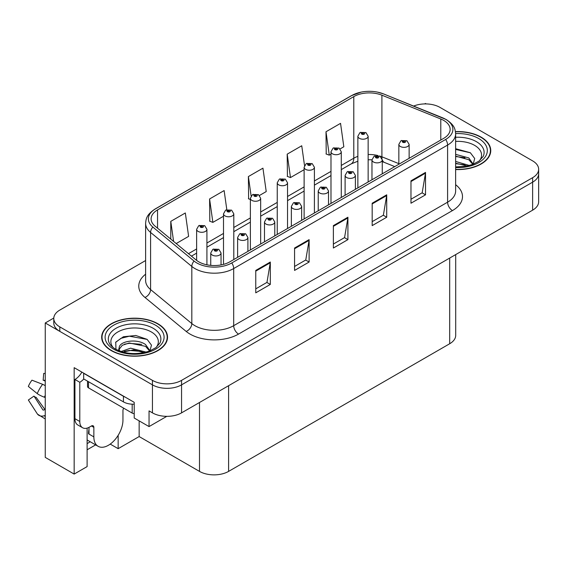 <?xml version="1.0" encoding="UTF-8"?>
<svg xmlns="http://www.w3.org/2000/svg" width="567" height="567" viewBox="0 0 567 567"><rect width="100%" height="100%" fill="white"/><g stroke="black" fill="none" stroke-linecap="round" stroke-linejoin="round"><path stroke-width="0.85" d="M87.112 428.113L87.112 466.598L74.164 474.076L74.164 367.664L134.209 402.329L134.209 418.014L149.05 426.582L149.05 410.898L152.445 412.861A20.575 11.879 0 0 0 181.553 412.861L532.626 210.173A20.575 11.879 0 0 0 538.65 201.767L538.65 173.764A20.575 11.879 0 0 1 532.626 182.163A20.575 11.879 0 0 0 538.65 173.764L538.65 169.285A20.575 11.879 0 0 0 532.626 160.879L439.978 107.397A20.575 11.879 0 0 0 413.627 106.064M166.79 416.341L149.05 426.582M426.207 103.924L425.427 103.477L424.648 103.924M145.62 260.536L59.804 310.085A20.575 11.879 0 0 0 53.78 318.484A20.575 11.879 0 0 0 59.804 326.89L152.445 380.372A20.575 11.879 0 0 0 181.553 380.372L181.553 384.858L532.626 182.163L181.553 384.858A20.575 11.879 0 0 1 152.445 384.858A20.575 11.879 0 0 0 181.553 384.858L181.553 412.861M74.164 474.076L45.254 457.385L45.254 322.97L152.445 384.858L59.804 331.369A20.575 11.879 0 0 1 53.78 322.97L53.78 318.484M53.794 318.037L45.254 322.97M455.705 254.576L455.705 335.345A20.575 11.879 180 0 1 449.681 343.751L228.6 471.39A20.575 11.879 180 0 1 199.499 471.39L139.156 436.555L139.156 420.87M139.156 436.555L118.156 448.674L118.156 435.328M110.232 444.103L118.156 448.674M87.112 449.794L95.639 444.875M87.112 443.6A21.95 12.672 120 0 0 90.16 441.714M455.634 169.547A32.929 19.009 0 0 0 490.753 150.574A32.929 19.009 0 0 0 481.114 137.136A32.929 19.009 0 0 0 455.45 131.615M157.881 323.75A32.929 19.009 0 0 0 121.997 319.632A32.929 19.009 0 0 0 101.67 337.195A32.929 19.009 0 0 0 111.316 350.633A32.929 19.009 0 0 0 147.2 354.758A32.929 19.009 0 0 0 167.527 337.195A32.929 19.009 0 0 0 157.881 323.75M102.017 338.938A32.929 19.009 0 0 0 101.904 339.435M443.713 120.417A21.95 12.672 180 0 1 450.141 129.375A21.95 12.672 180 0 1 443.713 138.341L229.812 261.834A21.95 12.672 180 0 1 196.31 260.14L155.082 226.148A21.95 12.672 180 0 1 151.113 218.876A21.95 12.672 180 0 1 157.541 209.918L353.787 96.61A21.95 12.672 180 0 1 381.903 95.192L440.786 118.999A21.95 12.672 180 0 1 443.713 120.417M445.655 119.297A24.693 14.26 0 0 0 442.359 117.702L383.476 93.895A24.693 14.26 0 0 0 377.544 92.13A24.693 14.26 0 0 0 361.08 92.13A24.693 14.26 0 0 0 351.852 95.49L155.599 208.798A24.693 14.26 0 0 0 152.835 227.055L194.063 261.054A24.693 14.26 0 0 0 231.754 262.953L445.655 139.461A24.693 14.26 0 0 0 445.655 119.297M255.76 270.431L255.76 292.834L270.31 284.436L270.31 262.032L255.76 270.431M255.76 288.858L266.972 282.387L270.253 262.776A5.486 3.168 -120 0 0 270.31 262.032M266.873 282.444L270.31 284.436M294.564 248.027L294.564 270.431L309.114 262.032L309.114 239.628L294.564 248.027M294.564 266.455L305.769 259.984L309.058 240.373A5.486 3.168 -120 0 0 309.114 239.628M305.677 260.047L309.114 262.032M410.976 180.823L410.976 203.227L425.526 194.821L425.526 172.418L410.976 180.823M410.976 199.251L422.181 192.78L425.47 173.162A5.486 3.168 -120 0 0 425.526 172.418M422.082 192.837L425.526 194.821M372.172 203.227L372.172 225.623L386.722 217.225L386.722 194.821L372.172 203.227M372.172 221.654L383.377 215.184L386.666 195.565A5.486 3.168 -120 0 0 386.722 194.821M383.278 215.24L386.722 217.225M333.368 225.623L333.368 248.027L347.918 239.628L347.918 217.225L333.368 225.623M333.368 244.058L344.573 237.587L347.862 217.969A5.486 3.168 -120 0 0 347.918 217.225M344.474 237.644L347.918 239.628M181.553 380.372L532.626 177.684A20.575 11.879 0 0 0 538.65 169.285M176.188 243.555L188.62 236.375L185.331 212.972L170.78 221.371L170.78 239.097M304.514 165.514L301.743 145.762L287.193 154.16L287.426 176.429M340.122 148.908L343.829 146.768L340.547 123.358L325.997 131.757L326.231 154.026M226.814 209.655L224.135 190.569L209.584 198.967L209.818 221.236M259.509 195.452L266.228 191.568L262.939 168.165L248.389 176.564L248.622 198.833M250.373 199.485L248.389 198.748M248.389 176.564L251.11 195.962M287.193 154.16L290.474 177.57L304.118 169.696M290.474 177.57L287.193 176.344M325.997 131.757L329.278 155.167L330.986 154.181M329.278 155.167L325.997 153.94M209.584 198.967L212.873 222.377L223.504 216.24M212.873 222.377L209.584 221.144M170.78 221.371L173.594 241.414M167.293 339.435A32.929 19.009 0 0 0 167.18 338.938M490.526 152.821A32.929 19.009 0 0 0 490.412 152.325M206.92 264.81L206.92 229.316A5.146 2.97 180 0 1 203.744 232.066A5.146 2.97 180 0 1 198.138 231.421A5.146 2.97 180 0 1 196.629 229.316L198.684 225.751A3.43 2.062 57.8 0 1 200.512 225.85A1.715 0.992 0 0 0 200.562 227.218A1.715 0.992 0 0 0 202.986 227.218A1.715 0.992 0 0 0 202.986 225.822A1.715 0.992 0 0 0 200.619 225.786L201.313 226.226A0.687 0.397 180 0 1 202.036 226.885A0.687 0.397 180 0 1 201.292 226.8L200.512 225.85M201.313 226.814L201.313 226.226M200.619 225.786A3.43 1.892 -117.9 0 0 199.017 225.56A3.43 1.892 -117.9 0 0 198.861 225.652M201.292 226.8A0.687 0.397 180 0 1 201.271 226.254M221.038 264.931L221.038 252.981A5.146 2.97 180 0 1 217.863 255.724A5.146 2.97 180 0 1 212.256 255.079A5.146 2.97 180 0 1 210.747 252.981L212.795 249.409A3.43 2.062 57.8 0 1 214.624 249.515A1.715 0.992 0 0 0 214.68 250.883A1.715 0.992 0 0 0 217.104 250.883A1.715 0.992 0 0 0 217.104 249.48A1.715 0.992 0 0 0 214.73 249.452L215.425 249.891A0.687 0.397 180 0 1 216.155 250.55A0.687 0.397 180 0 1 215.382 249.912L214.624 249.515M215.425 250.472L215.425 249.891M214.73 249.452A3.43 1.892 -117.9 0 0 213.128 249.218A3.43 1.892 -117.9 0 0 212.979 249.317M215.382 250.451L215.382 249.912M233.795 259.537L233.795 213.809A5.146 2.97 180 0 1 230.613 216.551A5.146 2.97 180 0 1 225.007 215.907A5.146 2.97 180 0 1 223.504 213.809L225.553 210.237A3.43 2.062 57.8 0 1 227.381 210.336A1.715 0.992 0 0 0 227.438 211.704A1.715 0.992 0 0 0 229.862 211.704A1.715 0.992 0 0 0 229.862 210.307A1.715 0.992 0 0 0 227.487 210.272L228.182 210.711A0.687 0.397 180 0 1 228.912 211.371A0.687 0.397 180 0 1 228.161 211.285L227.381 210.336M228.182 211.3L228.182 210.711M227.487 210.272A3.43 1.892 -117.9 0 0 225.886 210.045A3.43 1.892 -117.9 0 0 225.737 210.144M228.161 211.285A0.687 0.397 180 0 1 228.14 210.74M260.664 244.023L260.664 198.294A5.146 2.97 180 0 1 257.489 201.037A5.146 2.97 180 0 1 251.883 200.392A5.146 2.97 180 0 1 250.373 198.294L252.428 194.722A3.43 2.062 57.8 0 1 254.257 194.821A1.715 0.992 0 0 0 254.307 196.189A1.715 0.992 0 0 0 256.731 196.189A1.715 0.992 0 0 0 256.731 194.793A1.715 0.992 0 0 0 254.363 194.757L255.058 195.197A0.687 0.397 180 0 1 255.781 195.856A0.687 0.397 180 0 1 255.015 195.225L254.257 194.821M255.058 195.785L255.058 195.197M254.363 194.757A3.43 1.892 -117.9 0 0 252.754 194.531A3.43 1.892 -117.9 0 0 252.606 194.63M255.015 195.757L255.015 195.225M287.533 228.508L287.533 182.78A5.146 2.97 180 0 1 284.358 185.522A5.146 2.97 180 0 1 278.751 184.877A5.146 2.97 180 0 1 277.249 182.78L279.297 179.207A3.43 2.062 57.8 0 1 281.126 179.307A1.715 0.992 0 0 0 281.175 180.675A1.715 0.992 0 0 0 283.606 180.675A1.715 0.992 0 0 0 283.606 179.278A1.715 0.992 0 0 0 281.232 179.25L281.927 179.682A0.687 0.397 180 0 1 282.649 180.341A0.687 0.397 180 0 1 281.884 179.711L281.126 179.307M281.927 180.271L281.927 179.682M281.232 179.25A3.43 1.892 -117.9 0 0 279.63 179.016A3.43 1.892 -117.9 0 0 279.474 179.115M281.884 180.242L281.884 179.711M247.907 251.387L247.907 237.467A5.146 2.97 180 0 1 244.731 240.21A5.146 2.97 180 0 1 239.125 239.572A5.146 2.97 180 0 1 237.616 237.467L239.671 233.895A3.43 2.062 57.8 0 1 241.499 234.001A1.715 0.992 0 0 0 241.549 235.369A1.715 0.992 0 0 0 243.973 235.369A1.715 0.992 0 0 0 243.973 233.965A1.715 0.992 0 0 0 241.606 233.937L242.3 234.377A0.687 0.397 180 0 1 243.023 235.036A0.687 0.397 180 0 1 242.279 234.951L242.3 234.377M241.606 233.937A3.43 1.892 -117.9 0 0 239.997 233.703A3.43 1.892 -117.9 0 0 239.848 233.802M242.258 234.936L241.499 234.001M242.279 234.951A0.687 0.397 180 0 1 242.258 234.398M274.775 235.872L274.775 221.952A5.146 2.97 180 0 1 271.6 224.695A5.146 2.97 180 0 1 265.994 224.057A5.146 2.97 180 0 1 264.491 221.952L266.54 218.38A3.43 2.062 57.8 0 1 268.368 218.486A1.715 0.992 0 0 0 268.418 219.854A1.715 0.992 0 0 0 270.849 219.854A1.715 0.992 0 0 0 270.849 218.451A1.715 0.992 0 0 0 268.474 218.423L269.169 218.862A0.687 0.397 180 0 1 269.899 219.521A0.687 0.397 180 0 1 269.127 218.883L268.368 218.486M269.169 219.443L269.169 218.862M268.474 218.423A3.43 1.892 -117.9 0 0 266.873 218.196A3.43 1.892 -117.9 0 0 266.717 218.288M269.127 219.422L269.127 218.883M301.651 220.357L301.651 206.438A5.146 2.97 180 0 1 298.476 209.188A5.146 2.97 180 0 1 292.87 208.543A5.146 2.97 180 0 1 291.36 206.438L293.415 202.873A3.43 2.062 57.8 0 1 295.244 202.972A1.715 0.992 0 0 0 295.294 204.34A1.715 0.992 0 0 0 297.718 204.34A1.715 0.992 0 0 0 297.718 202.936A1.715 0.992 0 0 0 295.343 202.908L296.045 203.347A0.687 0.397 180 0 1 296.768 204.007A0.687 0.397 180 0 1 296.017 203.922L295.244 202.972M296.045 203.929L296.045 203.347M295.343 202.908A3.43 1.892 -117.9 0 0 293.741 202.681A3.43 1.892 -117.9 0 0 293.593 202.773M296.017 203.922A0.687 0.397 180 0 1 296.002 203.369M328.52 204.843L328.52 190.923A5.146 2.97 180 0 1 325.345 193.673A5.146 2.97 180 0 1 319.738 193.028A5.146 2.97 180 0 1 318.229 190.923L320.284 187.358A3.43 2.062 57.8 0 1 322.113 187.457A1.715 0.992 0 0 0 322.162 188.825A1.715 0.992 0 0 0 324.586 188.825A1.715 0.992 0 0 0 324.586 187.429A1.715 0.992 0 0 0 322.219 187.393L322.914 187.833A0.687 0.397 180 0 1 323.637 188.492A0.687 0.397 180 0 1 322.892 188.407L322.914 187.833M322.219 187.393A3.43 1.892 -117.9 0 0 320.617 187.167A3.43 1.892 -117.9 0 0 320.461 187.259M322.871 188.393L322.113 187.457M322.892 188.407A0.687 0.397 180 0 1 322.871 187.861M93.853 427.369L91.429 425.966A3.43 1.977 -60 0 1 93.144 425.796A3.43 1.977 -60 0 1 93.853 427.369L93.853 436.888A20.575 11.879 120 0 0 98.119 446.307A20.575 11.879 120 0 0 108.403 445.286A20.575 11.879 120 0 0 122.954 420.083L122.954 410.565A3.43 1.977 -60 0 1 123.67 408.176M89.005 433.528L88.523 433.805L89.005 434.088L89.005 427.355M88.523 433.805A20.575 11.879 -60 0 1 89.005 429.226M45.254 409.537A7.548 5.996 -37.9 0 0 44.403 409.778L43.546 410.061A0.687 0.546 142.1 0 1 42.894 409.884L33.985 396.099A9.412 5.436 120 0 0 36.132 397.339L44.977 409.608M45.254 381.414A9.412 5.436 120 0 0 43.149 380.23L45.254 380.337M33.985 396.099L28.35 400.004L37.259 413.79A7.548 5.996 -37.9 0 0 37.5 414.13A7.548 5.996 -37.9 0 0 44.403 415.703L45.254 415.42M45.254 385.709A7.548 1.41 37.7 0 0 42.624 384.313L31.958 380.181A15.777 9.107 120 0 0 28.35 386.432L37.259 393.604A7.548 1.41 -157.7 0 0 44.403 397.212L45.254 397.517M45.254 373.476L43.709 373.398L43.149 380.23M91.429 425.966L89.487 427.086A13.721 7.924 -60 0 1 82.633 427.766L77.778 424.966A13.721 7.924 -60 0 1 74.936 418.687L74.936 379.479A13.721 7.924 120 0 0 81.868 372.115M83.781 378.983A13.721 7.924 -60 0 1 79.791 382.278L74.936 379.479M82.633 427.766A13.721 7.924 -60 0 1 79.791 421.487L79.791 382.278M125.264 397.162A13.721 7.924 180 0 1 123.443 396.283L83.668 373.32A13.721 7.924 0 0 0 83.824 373.242M123.443 396.283L123.443 401.883A13.721 7.924 0 0 0 134.209 404.179M83.668 373.32L83.668 378.919L123.443 401.883M455.634 141.41A23.736 13.707 180 0 1 474.614 145.365A23.736 13.707 180 0 1 479.299 160.908M473.027 164.777L474.707 158.519L470.355 152.743L455.634 148.71M455.478 131.813A32.581 18.81 180 0 1 480.866 137.278A32.581 18.81 180 0 1 490.412 150.574A32.581 18.81 180 0 1 455.634 169.349M455.634 161.46L469.419 165.493M455.634 163.246L467.392 165.982M455.634 154.352L468.796 157.938L473.268 164.224M455.634 156.131L468.796 159.717L472.835 164.395M455.634 149.419L470.433 152.799M455.634 156.535L464.961 157.761M455.634 163.643L464.975 164.877M113.131 347.521A23.736 13.707 180 0 1 120.941 330.462A23.736 13.707 180 0 1 151.382 331.986A23.736 13.707 180 0 1 156.067 347.521M149.794 351.398L151.474 345.14L147.122 339.364L135.789 335.494L123.408 336.748L115.732 342.135L115.973 349.031M157.64 323.892A32.581 18.81 180 0 1 167.18 337.195A32.581 18.81 180 0 1 147.066 354.573A32.581 18.81 180 0 1 111.557 350.498A32.581 18.81 180 0 1 102.017 337.195A32.581 18.81 180 0 1 122.132 319.816A32.581 18.81 180 0 1 157.64 323.892M121.062 351.533L130.587 348.166L146.187 352.114M122.848 352.072L133.543 349.874L144.16 352.603M118.524 350.583L119.261 347.082A15.507 8.952 0 0 0 119.091 348.393A15.507 8.952 0 0 0 119.814 351.093M119.261 347.082C120.381 340.909 137.334 338.456 145.563 344.559L150.035 350.838M119.162 349.258L122.274 345.296L129.248 342.978L145.563 346.338L149.603 351.008M87.516 381.137L87.516 386.481A3.43 1.977 0 0 0 88.523 387.878L132.175 413.081A3.43 1.977 0 0 0 134.209 413.648M115.555 342.454L120.927 338.336L129.361 336.203L147.2 339.413M124.414 344.212L129.361 343.311L141.729 344.375M124.435 351.32L129.361 350.427L141.743 351.49M314.409 212.994L314.409 167.265A5.146 2.97 180 0 1 311.233 170.008A5.146 2.97 180 0 1 305.627 169.363A5.146 2.97 180 0 1 304.118 167.265L306.166 163.693A3.43 2.062 57.8 0 1 307.994 163.792A1.715 0.992 0 0 0 308.051 165.16A1.715 0.992 0 0 0 310.475 165.16A1.715 0.992 0 0 0 310.475 163.764A1.715 0.992 0 0 0 308.101 163.735L308.795 164.168A0.687 0.397 180 0 1 309.525 164.827A0.687 0.397 180 0 1 308.753 164.196L307.994 163.792M308.795 164.756L308.795 164.168M308.101 163.735A3.43 1.892 -117.9 0 0 306.499 163.502A3.43 1.892 -117.9 0 0 306.35 163.601M308.753 164.728L308.753 164.196M341.277 197.479L341.277 151.75A5.146 2.97 180 0 1 338.102 154.493A5.146 2.97 180 0 1 332.496 153.848A5.146 2.97 180 0 1 330.986 151.75L333.042 148.178A3.43 2.062 57.8 0 1 334.87 148.278A1.715 0.992 0 0 0 334.92 149.645A1.715 0.992 0 0 0 337.344 149.645A1.715 0.992 0 0 0 337.344 148.249A1.715 0.992 0 0 0 334.977 148.221L335.671 148.66A0.687 0.397 180 0 1 336.394 149.312A0.687 0.397 180 0 1 335.65 149.227L335.671 148.66M334.977 148.221A3.43 1.892 -117.9 0 0 333.368 147.987A3.43 1.892 -117.9 0 0 333.219 148.086M335.629 149.213L334.87 148.278M335.65 149.227A0.687 0.397 180 0 1 335.629 148.682M368.146 181.964L368.146 136.236A5.146 2.97 180 0 1 364.971 138.979A5.146 2.97 180 0 1 359.365 138.334A5.146 2.97 180 0 1 357.862 136.236L359.91 132.664A3.43 2.062 57.8 0 1 361.739 132.763A1.715 0.992 0 0 0 361.789 134.138A1.715 0.992 0 0 0 364.22 134.138A1.715 0.992 0 0 0 364.22 132.735A1.715 0.992 0 0 0 361.845 132.706L362.54 133.146A0.687 0.397 180 0 1 363.27 133.798A0.687 0.397 180 0 1 362.497 133.167L361.739 132.763M362.54 133.727L362.54 133.146M361.845 132.706A3.43 1.892 -117.9 0 0 360.243 132.472A3.43 1.892 -117.9 0 0 360.088 132.572M362.497 133.706L362.497 133.167M355.389 189.328L355.389 175.416A5.146 2.97 180 0 1 352.213 178.158A5.146 2.97 180 0 1 346.607 177.514A5.146 2.97 180 0 1 345.105 175.416L347.153 171.844A3.43 2.062 57.8 0 1 348.981 171.943A1.715 0.992 0 0 0 349.038 173.311A1.715 0.992 0 0 0 351.462 173.311A1.715 0.992 0 0 0 351.462 171.914A1.715 0.992 0 0 0 349.088 171.879L349.782 172.318A0.687 0.397 180 0 1 350.512 172.978A0.687 0.397 180 0 1 349.761 172.892L349.782 172.318M349.088 171.879A3.43 1.892 -117.9 0 0 347.486 171.652A3.43 1.892 -117.9 0 0 347.337 171.751M349.74 172.878L348.981 171.943M349.761 172.892A0.687 0.397 180 0 1 349.74 172.347M382.264 173.814L382.264 159.901A5.146 2.97 180 0 1 379.089 162.644A5.146 2.97 180 0 1 373.483 161.999A5.146 2.97 180 0 1 371.973 159.901L374.029 156.329A3.43 2.062 57.8 0 1 375.857 156.428A1.715 0.992 0 0 0 375.907 157.796A1.715 0.992 0 0 0 378.331 157.796A1.715 0.992 0 0 0 378.331 156.4A1.715 0.992 0 0 0 375.964 156.364L376.658 156.804A0.687 0.397 180 0 1 377.381 157.463A0.687 0.397 180 0 1 376.637 157.378L375.857 156.428M376.658 157.392L376.658 156.804M375.964 156.364A3.43 1.892 -117.9 0 0 374.355 156.138A3.43 1.892 -117.9 0 0 374.206 156.237M376.637 157.378A0.687 0.397 180 0 1 376.616 156.832M409.133 158.306L409.133 144.387A5.146 2.97 180 0 1 405.958 147.129A5.146 2.97 180 0 1 400.352 146.484A5.146 2.97 180 0 1 398.842 144.387L400.897 140.814A3.43 2.062 57.8 0 1 402.726 140.914A1.715 0.992 0 0 0 402.776 142.282A1.715 0.992 0 0 0 405.199 142.282A1.715 0.992 0 0 0 405.199 140.885A1.715 0.992 0 0 0 402.832 140.857L403.527 141.289A0.687 0.397 180 0 1 404.25 141.948A0.687 0.397 180 0 1 403.506 141.863L402.726 140.914M403.527 141.878L403.527 141.289M402.832 140.857A3.43 1.892 -117.9 0 0 401.23 140.623A3.43 1.892 -117.9 0 0 401.075 140.722M403.506 141.863A0.687 0.397 180 0 1 403.484 141.318M532.626 210.173L532.626 177.684M152.445 412.861L152.445 380.372M228.6 471.39L228.6 385.695M449.681 343.751L449.681 258.056M199.499 471.39L199.499 402.499M455.634 184.707A34.296 19.802 180 0 1 452.445 210.591L238.544 334.083A6.861 3.962 60 0 1 233.689 325.685L447.597 202.185A27.436 15.841 0 0 0 455.634 190.987L455.634 133.862A27.436 15.841 180 0 1 447.597 145.06A6.861 3.962 -120 0 0 445.655 139.461M238.544 334.083A34.296 19.802 180 0 1 190.037 334.083A34.296 19.802 180 0 1 186.196 331.44L144.968 297.448A34.296 19.802 180 0 1 145.62 274.208M194.892 325.685A27.436 15.841 0 0 0 233.689 325.685L233.689 268.552A27.436 15.841 180 0 1 191.816 266.44L150.588 232.442A27.436 15.841 180 0 1 145.62 223.355L145.62 280.488A27.436 15.841 0 0 0 150.588 289.574L191.816 323.566A27.436 15.841 0 0 0 194.892 325.685M442.784 117.879A6.861 3.211 112 0 0 442.565 117.766A6.861 3.211 112 0 0 442.359 117.702M361.08 92.13L351.327 95.71A6.861 3.962 60 0 1 351.852 95.49M155.599 208.798A6.861 3.962 -120 0 0 155.082 209.017C146.662 214.567 146.031 218.593 145.62 223.355M152.835 227.055A6.861 4.586 129.5 0 0 150.588 232.442L150.588 289.574A6.861 4.586 -50.5 0 1 144.968 297.448M383.88 94.058A6.861 3.211 112 0 0 383.682 93.959A6.861 3.211 112 0 0 383.476 93.895M194.063 261.054A6.861 4.586 129.5 0 0 191.816 266.44L191.816 323.566A6.861 4.586 -50.5 0 1 186.196 331.44M231.754 262.953A6.861 3.962 60 0 1 233.689 268.552L447.597 145.06L447.597 202.185A6.861 3.962 60 0 0 452.445 210.591M59.804 326.89L59.804 331.369M157.541 209.918L157.541 228.175M440.786 118.999L440.786 140.028M381.903 95.192L381.903 156.804A21.95 12.672 0 0 0 379.521 155.968M398.842 163.65L381.903 156.804A12.346 5.783 -68 0 0 382.016 158.512M377.955 155.535A21.95 12.672 0 0 0 368.146 154.529M357.862 156.372A21.95 12.672 0 0 0 353.787 158.221L341.277 165.444M353.787 96.61L353.787 158.221A12.346 7.13 60 0 1 351.235 163.87L341.277 169.618M330.986 171.383L314.409 180.958M304.118 186.897L287.533 196.473M277.249 202.412L260.664 211.987M250.373 217.926L233.795 227.502M223.504 233.441L206.92 243.016M196.629 248.956L188.464 253.669M394.745 166.613L384.355 162.41A12.346 5.783 -68 0 1 382.257 159.66M333.368 226.339L347.862 217.969M372.172 203.936L386.666 195.565M410.976 181.532L425.47 173.162M294.564 248.743L309.058 240.373M255.76 271.139L270.253 262.776M93.853 436.888L89.005 434.088M42.624 384.313A23.467 13.544 120 0 0 37.259 393.604M44.403 415.703A21.503 12.41 120 0 0 45.254 416.639M45.254 395.298A21.503 12.41 120 0 0 44.403 397.212M79.791 421.487L74.936 418.687M455.634 137.278A26.28 15.174 180 0 1 476.415 141.672A26.28 15.174 180 0 1 483.183 156.4L479.087 161.063L472.828 164.395L465.925 166.273L455.634 166.925M455.627 133.592A29.498 17.031 180 0 1 478.683 138.532A29.498 17.031 180 0 1 484.643 157.676A29.498 17.031 180 0 1 455.634 167.563M109.247 343.021A26.28 15.174 180 0 1 121.395 325.89A26.28 15.174 180 0 1 153.182 328.286A26.28 15.174 180 0 1 159.951 343.021L155.861 347.677L149.603 351.008C137.235 354.949 125.853 354.297 115.455 349.066C112.174 347.054 110.104 345.034 109.247 343.021M155.457 325.153A29.498 17.031 180 0 1 155.457 349.237A29.498 17.031 180 0 1 113.74 349.237A29.498 17.031 180 0 1 113.74 325.153A29.498 17.031 180 0 1 155.457 325.153M132.175 413.081L132.175 404.186M88.523 387.878L88.523 381.719M455.634 133.862C455.173 129.141 454.791 125.257 446.172 119.517L383.682 93.959L377.544 92.13M351.327 95.71L155.082 209.017M384.355 162.41L382.264 161.652M371.973 159.802L368.146 159.745M357.862 161.205L351.235 163.87M330.986 175.564L314.409 185.133M304.118 191.079L287.533 200.647M277.249 206.586L260.664 216.162M250.373 222.101L233.795 231.676M223.504 237.616L206.92 247.191M196.629 253.13L191.44 256.128M206.92 229.316L204.701 225.652L199.017 225.56M196.629 260.402L196.629 229.316M221.038 252.981L218.819 249.31L213.128 249.218M210.747 265.377L210.747 252.981M233.795 213.809L231.577 210.137L225.886 210.045M223.504 264.378L223.504 213.809M260.664 198.294L258.446 194.623L252.754 194.531M250.373 249.962L250.373 198.294M287.533 182.78L285.314 179.108L279.63 179.016M277.249 234.447L277.249 182.78M247.907 237.467L245.688 233.795L239.997 233.703M237.616 257.326L237.616 237.467M274.775 221.952L272.564 218.281L266.873 218.196M264.491 241.811L264.491 221.952M301.651 206.438L299.433 202.766L293.741 202.681M291.36 226.297L291.36 206.438M328.52 190.923L326.301 187.259L320.617 187.167M318.229 210.782L318.229 190.923M98.119 446.307L87.112 439.957M45.254 418.978L37.5 414.13M490.412 150.574L490.412 153.317M167.18 337.195L167.18 339.931M102.017 337.195L102.017 339.931M314.409 167.265L312.19 163.594L306.499 163.502M304.118 218.933L304.118 167.265M341.277 151.75L339.059 148.079L333.368 147.987M330.986 203.418L330.986 151.75M368.146 136.236L365.935 132.565L360.243 132.472M357.862 187.904L357.862 136.236M355.389 175.416L353.177 171.744L347.486 171.652M345.105 195.275L345.105 175.416M382.264 159.901L380.046 156.23L374.355 156.138M371.973 179.76L371.973 159.901M409.133 144.387L406.915 140.715L401.23 140.623M398.842 164.246L398.842 144.387"/></g></svg>
